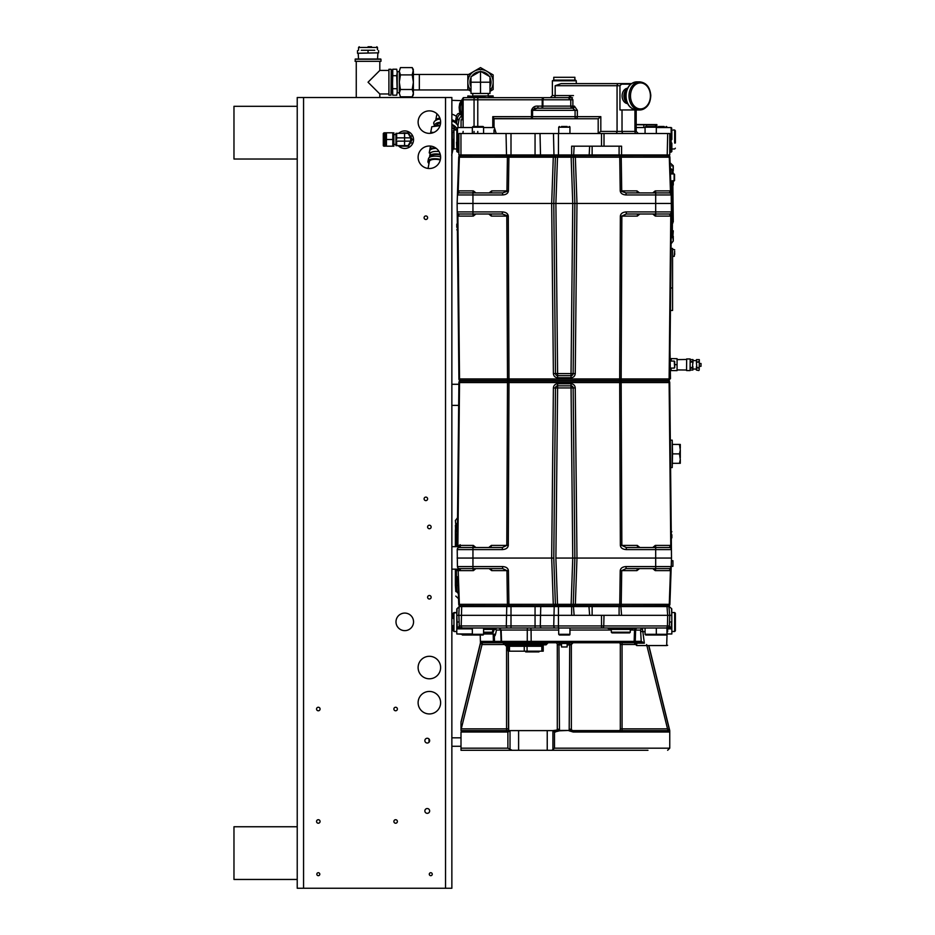 <?xml version="1.0" encoding="UTF-8"?>
<svg xmlns="http://www.w3.org/2000/svg" width="935" height="935" viewBox="0 0 935 935"><rect width="100%" height="100%" fill="white"/><g stroke="black" fill="none" stroke-linecap="round" stroke-linejoin="round"><path stroke-width="1.4" d="M553.765 80.106L552.375 80.807L576.276 80.807L575.563 80.106L553.765 80.106L553.765 77.289L574.885 77.289L574.885 80.106M626.438 100.583L625.012 97.357A7.024 5.388 90 0 0 626.555 100.992M626.555 90.835A7.024 5.388 90 0 0 624.942 94.973L626.24 92.051M624.942 94.973L624.253 96.095L625.012 97.357M457.414 628.776L459.26 625.959L535.054 625.959L535.054 627.993L558.452 627.993L461.703 627.993M667.648 645.314L666.655 645.559L667.274 627.993L602.187 627.993M602.257 627.993A2.104 1.496 90 0 0 603.741 625.959L601.521 625.959L601.521 615.335L535.054 615.335L535.054 625.959L601.521 625.959L601.521 627.993L645.068 627.993L645.068 634.316L656.312 634.316L656.312 627.993L666.935 627.993L666.935 634.316A0.701 0.701 0 0 1 666.234 635.017L656.393 635.017L655.692 634.316M601.521 627.993L558.452 627.993L558.452 606.546L459.202 606.546L459.95 605.845L669.144 605.845M472.339 629.395L469.966 627.993L472.339 627.993L472.339 634.316L483.582 634.316L483.582 627.993M669.682 617.521L669.378 625.959A2.104 2.104 90 0 1 667.648 627.958L667.707 627.993A2.104 1.905 -90 0 0 669.589 626.251L671.283 628.858L667.648 627.993L667.648 631.733C667.648 649.229 667.648 649.229 667.648 631.733A2.104 0.666 2 0 0 667.052 631.686L666.935 631.686M535.054 605.845L535.054 615.335L511.001 615.335L511.001 627.993L494.405 627.993M667.648 633.965L671.856 633.965L671.762 608.86L669.448 606.698L671.552 608.662L671.786 615.335L671.762 608.86M632.75 628.694L632.037 629.395L609.55 629.395L608.849 628.694L632.75 628.694L634.316 627.993M483.582 628.694L495.445 628.694L494.732 629.395L483.582 629.395M459.506 605.845L459.821 605.74A2.104 0.608 -46 0 1 459.389 605.74L459.389 605.74A2.104 2.104 0 0 1 458.746 604.302L457.811 577.398A2.104 0.993 178 0 0 456.479 576.533L456.35 569.146M670.839 577.211L671.505 558.055L669.729 382.567L669.121 382.567A2.104 1.496 -90 0 0 668.677 381.094A2.104 0.596 -45.3 0 1 669.109 381.094L459.856 380.779L668.782 380.779M601.521 615.335L604.01 615.335L603.741 625.959L669.378 625.959L669.752 615.335L668.829 605.74A2.104 0.608 46 0 0 669.25 605.74A2.104 2.104 0 0 0 669.892 604.302L671.213 566.563A2.104 2.104 0 0 1 669.109 568.597L626.041 568.597L639.528 568.597L636.934 570.63L621.717 570.63L626.041 568.597L638.418 568.597L626.041 568.597L626.041 566.563C622.535 566.797 620.595 568.153 620.221 570.63L621.717 570.63L621.226 604.302L669.273 604.302L670.453 570.63L655.236 570.63L652.735 568.597M457.519 569.146L457.577 570.63L458.571 569.146M455.777 591.434A2.104 1.847 180 0 0 456.771 591.925A2.104 1.847 178 0 1 458.372 593.655C458.606 600.328 458.606 600.328 458.372 593.643A2.104 1.847 -2 0 0 456.771 591.925C456.888 598.248 456.888 598.248 456.771 591.925A2.151 0.69 51.1 0 1 456.771 591.843L456.619 585.392L458.08 585.322L458.372 593.631L456.771 591.843A2.104 1.905 -169.7 0 1 455.789 591.294L455.777 591.434A3.062 1.099 45.5 0 1 455.789 591.294L455.789 576.568A3.062 2.01 61.7 0 1 455.777 576.299L455.777 569.146M456.783 537.403L457.262 545.421L458.91 382.567A2.104 2.104 0 0 1 459.541 381.094L459.856 380.779M457.262 545.421L457.25 546.659L457.262 545.421L458.15 546.659M489.11 568.597L472.946 568.597L502.598 568.597L506.934 570.63L491.716 570.63L489.11 568.597M471.918 568.597A2.104 1.496 90 0 1 473.402 570.63L475.903 568.597L459.541 568.597A2.104 2.104 0 0 1 457.425 566.563L457.215 549.593A2.104 2.104 0 0 1 459.33 547.513L502.364 547.513L502.364 549.593C505.952 549.348 507.927 547.957 508.289 545.421L506.805 545.421L507.483 382.567L458.91 382.567A2.104 2.104 0 0 1 459.541 381.094A2.104 0.596 -134.7 0 1 459.973 381.094A2.104 1.496 90 0 0 459.529 382.567L457.881 545.421L460.102 545.421L460.113 544.696L460.3 545.421L473.332 545.421L475.892 547.513M455.777 546.659L455.777 539.811A3.062 2.01 118.3 0 1 455.789 539.542L455.38 530.718L455.38 546.659M455.38 569.146L455.38 585.392L456.619 585.392L456.49 577.608A2.747 1.695 89.6 0 1 456.49 577.386L455.38 577.187L455.789 576.568A2.104 0.877 175.2 0 0 456.49 576.72A2.758 1.59 66.8 0 1 456.479 576.533A2.104 1.017 180 0 1 455.777 576.299M455.38 520.409L455.789 524.816A3.062 1.099 134.5 0 1 455.777 524.675L455.38 520.409M455.789 525.002L455.789 525.002A2.104 2.092 45 0 1 456.327 524.605L456.327 524.605A2.104 2.104 0 0 0 455.777 525.014L455.38 530.718M456.21 546.659L456.245 539.635A3.506 2.045 113.2 0 1 456.245 539.425L456.245 538.747A3.413 2.104 90.1 0 1 456.245 538.502L455.38 525.412M455.38 585.392L455.789 591.107A2.104 2.092 135 0 0 456.771 591.668A2.104 2.104 -157.5 0 1 455.777 591.095A2.104 2.104 0 0 0 456.771 591.656L458.372 593.631A2.104 2.104 0 0 0 456.771 591.656A2.104 2.104 0 0 1 455.777 591.095M455.789 539.542L455.789 538.817L457.332 538.654L456.245 539.425A2.104 0.877 -175.2 0 0 455.789 539.542M460.3 547.513L460.3 545.421M460.102 545.421A2.98 2.104 180 0 1 459.517 546.659M459.564 569.146A2.98 2.104 0 0 1 460.3 569.871L460.3 569.146L451.862 569.146M473.402 570.63L458.185 570.63L459.365 604.302L507.413 604.302A2.104 1.496 90 0 0 507.869 605.74A2.104 1.449 -23.2 0 0 508.909 605.74L508.956 605.845M671.505 558.055L555.881 558.055L557.505 604.302L553.286 604.302L554.572 605.74A2.104 1.227 134 0 1 556.033 605.74A2.104 2.104 0 0 1 555.39 604.302L553.777 558.055L555.495 387.943L553.391 387.943C553.672 385.407 555.074 384.016 557.611 383.759L571.04 383.759C573.576 384.016 574.978 385.407 575.247 387.943L573.143 387.943L574.861 558.055L573.249 604.302L571.145 604.302L571.028 605.845M619.695 605.845L574.067 605.74A2.104 1.227 46 0 0 572.606 605.74L572.606 605.74A2.104 2.104 0 0 0 573.249 604.302L619.741 604.302L620.221 570.63M619.741 605.74A2.104 1.449 23.2 0 0 620.77 605.74A2.104 1.496 -90 0 0 621.226 604.302L619.741 604.302L619.741 605.74M475.892 213.998L473.332 216.09A2.104 1.496 90 0 0 471.836 213.998L459.33 213.998A2.104 2.104 0 0 1 457.215 211.906L458.91 378.944L508.979 378.944L508.979 381.094A2.104 1.438 -157.3 0 0 507.927 381.094A2.104 1.496 90 0 0 507.483 382.567L508.979 382.567L508.289 545.421M652.747 547.513L655.306 545.421A2.104 1.496 -90 0 0 656.802 547.513L669.32 547.513L670.769 545.421L669.121 382.567L508.979 382.567L508.979 381.094L619.671 381.094A2.104 1.438 -22.7 0 1 620.723 381.094L668.677 381.094L668.677 380.416A2.104 0.596 45.3 0 0 669.109 380.416A2.104 2.104 0 0 0 669.729 378.944L669.121 378.944L670.769 216.09L669.32 213.998L626.275 213.998L626.275 211.906L671.423 211.906L669.729 378.944L670.453 378.652L670.021 350.531M553.789 558.055L457.133 558.055M571.39 605.845A2.104 1.227 46 0 1 571.145 605.74L557.505 605.74L557.505 604.302L571.145 604.302L572.758 558.055L571.04 385.851A2.104 2.104 0 0 1 573.143 387.943L557.611 387.943L557.611 385.851L571.04 385.851L571.04 383.759M502.364 547.513L506.805 545.421L491.342 545.421L488.76 547.513M507.915 605.845L459.821 605.74A2.104 1.496 90 0 1 459.365 604.302L458.746 604.302A2.104 2.104 0 0 0 459.389 605.74A2.104 2.104 0 0 1 458.746 604.302A2.104 2.104 0 0 0 459.389 605.74M508.418 570.63L508.909 604.302L507.413 604.302L506.934 570.63L508.418 570.63C508.056 568.153 506.115 566.797 502.598 566.563L502.598 568.597M557.611 383.759L557.611 385.851A2.104 2.104 0 0 0 555.495 387.943L557.611 387.943L555.893 558.055M656.732 568.597L668.7 568.597L656.732 568.597A2.104 1.496 -90 0 0 655.236 570.63M636.934 570.63A2.104 1.496 90 0 1 638.418 568.597L655.692 568.597L655.692 566.563L626.041 566.563M671.073 570.63L669.109 568.597A2.104 2.104 0 0 0 671.213 566.563L655.692 566.563L655.692 549.593L626.275 549.593L626.275 547.513L669.32 547.513A2.104 2.104 0 0 1 671.423 549.593L655.692 549.593L655.692 547.513M669.109 381.094A2.104 2.104 0 0 1 669.729 382.567A2.104 2.104 0 0 0 669.109 381.094M626.275 547.513L621.845 545.421L621.156 382.567A2.104 1.496 -90 0 0 620.723 381.094L620.723 380.416A2.104 1.496 -90 0 0 621.156 378.944L669.121 378.944A2.104 1.496 -90 0 1 668.677 380.416L620.723 380.416A2.104 1.438 22.7 0 1 619.671 380.416L508.979 380.416A2.104 1.438 157.3 0 1 507.927 380.416L459.973 380.416A2.104 0.596 134.7 0 1 459.541 380.416A2.104 2.104 0 0 1 458.91 378.944M669.25 605.74A2.104 2.104 0 0 0 669.892 604.302A2.104 2.104 0 0 1 669.25 605.74A2.104 2.104 0 0 0 669.892 604.302L669.273 604.302A2.104 1.496 -90 0 1 668.829 605.74L620.723 605.845M573.961 605.845L575.352 604.302L576.977 558.055L575.247 387.943M457.414 530.741L456.28 530.718L456.327 524.43A2.104 1.905 169.7 0 0 455.789 524.816M457.425 523.203L456.327 524.43A3.237 1.017 127.7 0 1 456.327 524.325C456.362 518.048 456.362 518.048 456.327 524.325A2.104 1.847 -0 0 0 455.777 524.675M456.327 524.43L457.495 522.747L456.327 524.605L456.303 528.333M456.49 577.386L456.49 576.72L457.811 577.456L456.49 577.386M456.748 590.675L456.771 591.656A2.104 2.104 0 0 1 458.372 593.631M456.327 524.325A2.104 1.847 0.6 0 0 457.495 522.7A2.104 2.104 0 0 1 456.327 524.617A2.104 2.104 0 0 0 455.777 525.014M460.3 569.871L460.3 568.597M538.981 651.894L525.669 651.894M524.255 646.26L543.235 646.26L543.235 651.181L508.091 651.181L508.091 646.26L524.255 646.26L524.255 651.181M556.231 642.754L482.32 642.754L482.133 644.075M556.231 730.609L508.675 730.609L508.324 651.181L508.511 730.282M620.139 643.081L620.314 644.507L619.963 642.754L572.407 642.754M619.963 730.609L620.314 728.856L667.38 728.856L669.413 729.709L667.976 730.609L619.963 730.609M620.302 729.019L620.314 644.507L620.314 728.856M620.314 644.507L622.067 644.507L622.067 642.754L634.608 642.754L634.608 643.455L634.608 642.754L573.108 642.754A1.753 1.753 0 0 0 571.355 644.507L569.707 644.928L569.742 643.187M494.884 750.291L461.002 750.291L512.135 750.291L507.892 748.187L507.88 732.012L510.568 730.609L552.912 730.609L554.478 732.012L554.478 748.187L551.977 750.291L647.967 750.291M512.135 750.291L551.977 750.291M504.573 644.507L482.121 644.542L480.73 642.941L480.917 641.398L480.66 642.555A1.402 1.402 -90.1 0 1 480.613 642.941L461.002 722.603L461.002 730.177M461.002 750.291L461.002 732.012L507.88 732.012M630.178 730.609L633.755 730.609M564.319 750.291L547.232 750.291L547.232 730.609M518.598 730.609L518.598 750.291L502.048 750.291M459.202 606.558L456.783 608.954L456.783 633.965L475.144 635.017M456.783 631.499L453.966 631.499L456.783 631.499L456.783 612.53L453.265 613.231L453.265 618.409M471.544 628.694L472.339 628.694M546.753 644.157L546.052 644.858L505.286 644.858L504.584 644.157A1.402 1.402 -90 0 0 503.17 642.754L503.17 642.754A1.402 1.402 -90 0 1 504.538 644.157L546.753 644.157L548.155 642.754M505.286 644.858L504.514 644.157A1.402 1.402 90 0 0 503.1 642.754M669.612 626.275L669.378 625.959A2.104 2.104 136 0 1 667.274 627.993M669.156 628.226L671.283 628.858L667.648 628.858M459.062 626.251A2.104 1.905 90 0 0 460.932 627.993L457.531 628.554M457.671 628.32L460.92 627.993M511.001 605.845L511.001 615.335L456.853 615.335L458.886 615.335L459.26 625.959A2.104 2.104 0 0 0 461.364 627.993M482.121 644.542L480.567 642.941M482.156 644.507L482.32 642.754A1.402 1.402 90 0 1 480.917 641.398L493.411 641.398L493.166 634.059M482.32 642.754L555.53 642.754A1.753 1.753 0 0 1 557.295 644.507L558.943 644.928L558.908 643.187M648.843 645.559L669.717 730.445L669.378 732.012L573.178 732.012L573.062 730.609L667.976 730.609L646.623 644.554M552.901 730.609L559.457 729.709L559.749 730.445L568.901 730.445L569.193 729.709L573.108 730.609A1.753 1.753 180 0 1 571.355 728.856A1.753 1.753 180 0 0 573.108 730.609M568.901 730.445L559.621 730.784L554.478 732.012M573.178 732.012L569.029 730.784M669.425 731.976L669.425 731.965A1.402 1.402 -90 0 0 667.976 730.609L667.438 730.609M555.589 730.609L555.472 732.012M669.647 730.691L648.668 645.559M494.603 642.754A1.402 1.192 -90 0 1 493.411 641.398L494.498 641.398A1.402 1.402 0 0 0 495.912 642.754A1.402 1.402 0 0 1 494.498 641.398L494.276 635.029L494.498 641.398A1.402 1.402 0 0 0 495.912 642.754M558.698 630.026L531.08 630.026L531.173 641.398L634.14 641.398A1.402 1.402 0 0 1 632.738 642.754L527.246 642.754L527.282 630.026L500.704 630.026A2.104 1.905 90 0 0 498.799 627.993M641.971 641.726L644.344 643.21L641.013 642.754A1.402 0.993 -90 0 0 641.971 641.726L641.223 641.34L640.557 630.096L635.625 630.096L635.262 641.34L634.14 641.398A1.402 1.402 0 0 1 632.738 642.754L634.082 642.754A1.402 1.18 90 0 0 635.262 641.34L641.223 641.34A1.402 1.286 90 0 1 639.949 642.754L634.082 642.754M641.013 642.754L636.712 643.21A2.104 1.636 0 0 1 635.262 642.754L639.949 642.754M569.45 644.507L571.355 644.507L571.355 728.856L569.193 729.709L569.707 644.928L567.136 644.928M561.514 644.928L558.943 644.928L559.457 729.709L557.295 728.856A1.753 1.753 0 0 1 555.53 730.609A1.753 1.753 0 0 0 557.295 728.856L557.295 644.507M642.403 628.25L640.557 630.096A2.034 1.706 134.1 0 1 642.403 628.25L644.344 643.21L636.712 643.21L636.712 645.559L634.608 643.455M640.755 631.043A2.034 0.631 -171.2 0 0 642.602 631.686L645.068 631.686M471.707 628.858L457.367 628.858L457.086 622.02L457.332 627.993M459.202 606.546L458.781 615.347M456.876 608.86L456.853 615.335L457.086 608.662L459.19 606.698L457.051 608.697M494.802 628.028L496.45 630.026L494.416 628.858M669.518 621.95L671.564 622.02L671.283 628.858M665.942 627.993A2.104 1.496 90 0 0 667.426 625.959L667.695 615.335L671.786 615.335L671.856 622.02M504.935 644.858L504.222 644.157A1.402 1.402 90 0 0 502.82 642.754L504.222 644.157M668.689 605.845L669.448 606.546L558.452 606.546L558.452 605.845M494.498 641.398L501.113 641.398L500.704 630.026L496.45 630.026C495.258 636.139 494.533 637.495 494.253 634.117L494.334 635.169L492.558 633.965L494.323 629.395M637.413 627.993A2.104 1.788 90 0 0 635.625 630.096L634.538 630.026A2.104 2.104 0 0 1 636.641 627.993A2.104 2.104 0 0 0 634.538 630.026L630.283 630.026M634.14 641.398L634.538 630.026L634.14 641.398M604.01 615.335L621.576 615.335L620.828 605.845M666.947 605.845L667.695 615.335L621.576 615.335M461.002 730.609L510.568 730.609M554.467 748.187L669.752 748.187L669.752 730.784M461.002 748.187L507.892 748.187M679.488 463.304L680.294 459.471L680.294 463.304L672.569 463.304M680.294 459.471L679.488 453.872L672.569 453.872L672.218 467.582L672.218 440.175L672.569 453.872M679.488 453.872L680.294 450.027L679.488 444.441L672.569 444.441M679.488 444.441L680.294 444.441L680.294 448.286M680.294 457.718L680.294 450.027M508.091 650.129L507.039 650.129L507.039 645.91M507.039 649.696L508.091 649.93M505.636 644.858L505.636 645.699L508.091 645.699M508.091 645.91L505.636 645.699M492.979 629.395L492.277 632.913L483.582 632.913M629.582 632.913L612.016 632.913L611.303 632.212L630.283 632.212L629.582 632.913M453.265 618.503L453.265 613.231L453.966 612.53L453.966 631.499L453.265 630.798L453.265 625.527M675.374 613.231L675.374 630.798L674.673 631.499L674.673 612.53L675.374 613.231M569.941 634.316A0.701 0.701 0 0 1 569.24 635.017L559.399 635.017L558.698 634.316L569.941 634.316L569.941 627.993M472.642 634.9A0.701 0.701 0 0 1 472.245 635.017L462.404 635.017L461.703 634.316M666.935 634.316L656.312 634.316A0.701 0.701 0 0 1 655.61 635.017L645.769 635.017L645.068 634.316M483.582 634.316A0.701 0.701 0 0 1 482.881 635.017L473.04 635.017L472.339 634.316M561.514 643.455L561.514 646.973L567.136 646.973L567.136 643.455M570.151 642.754L569.473 643.455L559.165 643.455L558.487 642.754M671.225 566.318L672.919 566.318L672.919 560.696L671.412 560.696M456.783 534.773L456.783 535.65M456.783 534.329L456.783 540.453M671.856 534.773L671.856 537.847M671.856 537.403L671.856 536.538M699.275 363.47L701.028 363.493L701.005 366.298L699.24 366.286M696.458 363.096L696.493 359.624L699.31 359.648L699.275 363.119L698.866 362.102L696.891 362.09L696.458 363.096L696.844 367.619L698.807 367.642L699.24 366.625L699.228 368.261L696.844 367.724L696.388 369.979L698.784 370.517L696.388 370.073L698.784 370.517M696.891 362.09L699.287 361.494L699.205 370.096M692.893 369.033L696.4 369.068L696.423 366.602L696.411 368.238M675.374 143.008L675.374 137.048L674.673 137.048M675.374 135.984L675.374 137.048M656.873 124.6L636.197 124.519M453.265 139.49L453.265 148.209L453.265 139.49M534.224 108.215L572.769 108.215L575.083 110.33L532.564 110.33L532.564 116.653L575.083 116.653L575.083 110.33L577.339 110.33L577.339 116.653L600.819 116.653L600.819 131.414L617.065 131.414L617.065 85.728L555.168 85.728L561.14 83.612L620.665 83.612A2.104 1.356 90 0 1 621.565 84.15L630.798 84.15M636.197 124.741L656.873 124.904L656.873 126.494M453.265 132.291L452.353 132.291L452.353 146.701L453.265 146.701L453.265 148.209L451.663 155.222M461.06 127.546L461.06 119.809L461.983 119.809L461.983 99.776L463.292 97.672L477.832 97.672L477.773 99.776L474.057 99.776L474.127 97.672L568.153 97.672L570.782 99.776L542.919 99.776L542.919 106.111L570.782 106.111L571.262 108.215A2.104 1.613 90 0 0 572.875 106.111L574.382 106.111A2.104 1.613 90 0 1 572.769 108.215L537.204 108.215L531.512 110.33C532.576 107.221 534.762 105.819 538.057 106.111A2.104 0.853 -90 0 1 537.204 108.215M696.493 360.63L692.975 360.594M690.159 361.401L692.964 361.424L692.952 363.06L692.543 362.044L690.568 362.02L690.135 363.037M690.1 366.532L690.509 367.548L692.484 367.572L692.917 366.567L692.893 368.191L690.088 368.168M627.619 88.206A7.737 5.926 90 0 0 622.102 95.919A7.737 5.926 90 0 0 627.619 103.633M564.319 97.672L538.326 97.672L564.319 97.672M477.96 126.494L482.881 126.494A0.701 0.701 90 0 1 483.582 127.195L483.582 133.518L491.226 133.518M650.69 126.494L655.61 126.494A0.701 0.701 90 0 1 656.312 127.195L656.312 133.518L645.068 133.518L645.068 127.195L645.769 126.494L655.61 126.494M675.374 138.427L675.374 130.783L675.374 138.427M643.818 124.904L643.818 127.546M646.494 124.904L646.494 126.494M655.529 124.904L655.529 126.494M456.514 142.225L456.783 148.981L453.966 148.981L453.966 130L453.265 130.783M474.057 126.494L474.057 99.776L463.141 99.776A2.104 0.853 -90 0 1 464.005 97.672L474.127 97.672M453.966 148.981L453.265 148.209L453.966 148.981L453.265 148.209L453.966 148.981L456.783 148.981L456.783 139.49L456.783 151.447L458.886 152.148L457.484 152.148L457.484 127.546L456.783 128.247L456.783 139.49L456.783 130L453.966 130M690.17 359.648L692.987 359.589M692.987 359.671L692.484 367.572M690.065 370.003L692.882 370.038M692.882 369.944L692.893 368.191M692.964 361.424L692.543 362.044M575.726 118.757A2.104 1.613 90 0 0 577.339 116.653L575.083 116.653A2.104 0.643 -90 0 0 575.726 118.757L494.031 118.581L494.031 127.546L494.031 118.757L598.19 118.757L600.819 116.653M572.465 97.672L568.153 97.672A2.104 1.613 90 0 0 569.766 95.569L572.875 99.776L572.875 106.111L570.782 106.111L570.782 99.776L572.875 99.776M553.555 97.672L568.153 97.672L553.555 97.672A2.104 1.613 90 0 0 555.168 95.569L569.766 95.569M636.104 109.944L619.952 109.968L619.952 85.728L621.565 84.15M475.144 126.494L482.881 126.494M561.514 126.494L567.136 126.494M647.873 126.494L645.769 126.494M671.856 135.891L671.856 130L674.673 130L674.673 143.102M675.374 148.209L674.673 148.981L671.856 148.981L671.856 151.447L671.856 143.102M658.509 126.494L664.13 126.494M477.832 97.672L543.071 97.672A2.104 0.853 90 0 0 542.207 99.776L477.773 99.776L477.773 126.494M492.78 127.546L492.78 116.653L494.031 118.581L494.031 127.546L494.031 118.757M461.703 133.518L669.752 133.518L597.816 133.518L600.819 131.414M569.24 126.494A0.701 0.701 90 0 1 569.941 127.195L569.941 133.518L558.698 133.518L558.698 127.195L559.399 126.494M671.856 128.247L671.155 127.546L671.155 139.49L671.856 139.49L671.856 130M666.234 126.494A0.701 0.701 90 0 1 666.935 127.195L666.935 127.546M674.112 180.969L674.112 173.933L674.532 180.537L670.722 180.969M494.031 133.518L494.031 129.836L494.031 133.518L496.216 133.518L494.381 127.546L483.582 127.546M486.866 133.518L493.855 133.518M473.998 133.518L474.057 131.414M477.773 131.414L477.715 133.518M457.484 152.148L456.783 151.447M690.182 358.982L690.065 370.576L686.547 370.541L686.664 358.947L690.182 358.982M597.816 133.518L458.886 133.518L458.886 146.176L458.886 133.518L460.955 133.518L460.955 154.953L458.886 154.953L458.886 133.518L458.886 154.953L459.599 155.666L458.886 154.953M483.582 127.195L472.339 127.195L472.339 133.518L483.582 133.518M671.856 151.447L671.155 152.148L671.155 139.49L669.752 139.49L669.752 133.518L669.752 154.953L621.576 154.953L621.576 146.176L571.647 146.176L571.647 154.953L460.955 154.953L461.446 155.666M631.09 133.518L658.766 133.518M674.532 174.354L674.532 180.537M601.521 133.518L601.521 146.176L604.01 146.176L604.01 133.518M669.051 155.666L669.752 154.953L669.051 155.666L669.752 154.953L669.752 139.49M669.752 154.953L669.752 152.148L671.155 152.148M456.783 225.861L456.783 224.108M656.732 192.914A2.104 1.496 -90 0 1 655.236 190.88L670.453 190.88L669.273 157.209L669.892 157.209A2.104 2.104 0 0 0 669.25 155.771L571.647 155.666L571.647 154.953L621.576 154.953L621.085 155.666M571.647 155.666L540.524 155.666L540.021 133.518M671.295 220.496L671.856 223.664M456.783 227.252L456.783 225.417M508.956 155.666L508.909 155.771A2.104 1.449 -156.8 0 0 507.869 155.771L540.524 155.666M686.664 359.472L677.174 359.624L677.069 358.678L677.069 369.676M671.856 221.057L671.856 227.252M673.27 221.864L672.861 184.943A3.062 2.01 -118.3 0 1 672.873 185.212L672.873 221.7A3.062 2.01 -61.7 0 1 672.861 221.969L673.27 221.864M672.101 180.969L672.16 183.903A2.747 1.695 -90.4 0 1 672.16 184.125L673.27 185.048L673.27 180.969M673.27 170.614L673.27 165.811L672.873 170.077A3.062 1.099 -134.5 0 1 672.861 170.217A2.104 1.905 10.3 0 0 671.868 169.667L671.868 169.843A2.104 2.092 -45 0 1 672.861 170.404L672.873 173.933M507.915 155.666L459.389 155.771A2.104 0.608 -134 0 1 459.821 155.771A2.104 1.496 90 0 0 459.365 157.209L458.185 190.88L473.402 190.88L475.903 192.914M457.402 230.337L456.783 229.776L457.344 230.337L457.344 224.283M555.893 203.456L551.673 203.456L553.391 373.568L557.611 373.568L555.893 203.456L572.758 203.456L571.145 157.209L573.249 157.209A2.104 2.104 0 0 0 572.606 155.771A2.104 1.227 -46 0 0 574.067 155.771L619.695 155.666M554.689 155.666L553.286 157.209L508.909 157.209L508.909 155.771L554.572 155.771A2.104 1.227 -134 0 0 556.033 155.771A2.104 2.104 0 0 0 555.39 157.209L557.505 157.209L557.611 155.666M572.758 203.456L574.861 203.456L572.758 203.456L571.04 373.568L575.247 373.568L576.977 203.456L671.505 203.456L671.423 211.906L671.213 194.948A2.104 2.104 0 0 0 669.109 192.914A2.104 2.104 0 0 1 671.213 194.948L671.505 203.456L672.499 203.433L672.405 221.875A3.506 2.045 -66.8 0 1 672.394 222.086A2.104 0.877 4.8 0 0 672.861 221.969L672.394 222.752A3.413 2.104 -89.9 0 1 672.405 223.009L672.312 237.081A2.104 1.905 -10.3 0 0 672.861 236.695L672.861 236.695A3.062 1.099 -45.5 0 1 672.873 236.835L673.27 241.101L673.27 236.298M620.723 155.666L620.77 155.771A2.104 1.449 156.8 0 0 619.741 155.771L619.741 157.209L621.226 157.209A2.104 1.496 -90 0 0 620.77 155.771L668.712 155.666M677.057 370.622L677.069 369.921L686.547 370.015M670.652 287.98L672.569 287.98L672.569 310.467L670.43 310.467M671.856 229.776L671.236 230.337M672.873 180.969L672.861 184.943A2.104 0.877 -4.8 0 0 672.148 184.791A2.758 1.59 -113.2 0 1 672.16 184.978L672.499 203.433M671.225 238.296L672.312 236.906A2.104 2.104 0 0 0 672.873 236.497A2.104 2.092 -135 0 1 672.312 236.906A2.104 2.104 0 0 0 672.873 236.497L672.861 236.695M673.27 173.933L672.873 170.415A2.104 2.104 22.5 0 0 671.879 169.854L671.973 173.933M671.236 230.77L672.873 230.793L672.873 236.497L673.27 230.793M670.266 167.856A2.104 1.847 -2 0 0 671.879 169.586C671.762 163.263 671.762 163.263 671.879 169.586C671.762 163.263 671.762 163.263 671.879 169.586A2.151 0.69 -128.9 0 1 671.868 169.667L670.266 167.879C670.033 161.182 670.033 161.182 670.266 167.868L670.091 162.842L672.873 165.413M671.868 169.843L670.266 167.879A2.104 1.847 178 0 0 671.879 169.586A2.104 1.847 0 0 1 672.873 170.077M672.16 184.125L672.148 184.791L670.827 184.055L672.16 184.125M669.25 155.771A2.104 0.608 134 0 0 668.829 155.771A2.104 1.496 -90 0 1 669.273 157.209L621.226 157.209L621.717 190.88L636.934 190.88L639.528 192.914M672.569 287.98L672.569 248.441L671.049 248.441M466.694 192.914L471.918 192.914A2.104 1.496 90 0 0 473.402 190.88M459.938 155.666L507.869 155.771A2.104 1.496 90 0 0 507.413 157.209L458.746 157.209A2.104 2.104 0 0 1 459.389 155.771M458.746 157.209L457.425 194.948A2.104 2.104 0 0 1 459.541 192.914A2.104 2.104 0 0 0 457.425 194.948L457.577 190.88L459.541 192.914L502.598 192.914L508.418 190.88C508.056 193.358 506.115 194.714 502.598 194.948L502.598 192.914M620.221 190.88C620.595 193.358 622.535 194.714 626.041 194.948L626.041 192.914L620.221 190.88L619.741 157.209L573.249 157.209L574.861 203.456L573.143 373.568A2.104 2.104 0 0 1 571.04 375.66L557.611 375.66L557.611 377.752C555.074 377.495 553.672 376.104 553.391 373.568M574.861 203.456L576.977 203.456L575.352 157.209L573.961 155.666M472.946 192.914L472.946 194.948L457.425 194.948L457.133 203.456L551.673 203.456L553.286 157.209L555.39 157.209L553.777 203.456L555.881 203.456L557.505 157.209L571.145 157.209L571.028 155.666M557.611 377.752L571.04 377.752L571.04 373.568L557.611 373.568L557.611 375.66A2.104 2.104 0 0 1 555.495 373.568L553.777 203.456M671.108 368.098L671.096 369.617M676.94 370.622L671.201 370.564M676.998 364.65L674.673 364.627M671.201 358.619L671.19 359.566L671.201 358.619L677.069 358.678M671.19 359.566L671.178 361.074M672.394 222.086L671.318 222.857L672.394 222.086M671.903 170.836L671.879 169.854A2.104 2.104 0 0 1 670.266 167.879A2.104 2.104 0 0 0 671.879 169.854A2.104 2.104 22.5 0 1 672.873 170.415M671.809 166.033L671.797 165.215M626.041 192.914L669.109 192.914L671.073 190.88L670.839 184.113A2.104 0.993 -2 0 0 672.16 184.978A2.104 1.017 0 0 1 672.873 185.212M502.364 213.998L508.289 216.09C507.927 213.554 505.952 212.163 502.364 211.906L502.364 213.998L459.33 213.998L457.881 216.09L457.262 216.09L457.215 211.906A2.104 2.104 0 0 0 459.33 213.998M669.32 213.998A2.104 2.104 0 0 0 671.423 211.906M672.312 237.081A3.237 1.017 -52.3 0 1 672.323 237.186C672.288 243.462 672.288 243.462 672.323 237.186A2.104 1.847 180 0 0 672.873 236.835M671.178 236.415L671.155 238.764A2.104 2.104 0 0 1 672.323 236.894L672.347 233.177M626.041 194.948L671.213 194.948L669.892 157.209M626.275 213.998L621.845 216.09L621.156 378.944L619.671 378.944L620.349 216.09L637.296 216.09A2.104 1.496 -90 0 1 638.792 213.998L638.792 213.998M457.133 203.456L457.215 211.906L472.946 211.906L472.946 213.998M671.19 359.963L670.453 359.963M671.342 220.496L671.377 216.09L655.306 216.09A2.104 1.496 90 0 1 656.802 213.998M489.858 213.998L489.858 213.998A2.104 1.496 -90 0 1 491.342 216.09L506.805 216.09L507.483 378.944A2.104 1.496 90 0 0 507.927 380.416L507.927 381.094L459.973 381.094L459.973 380.416A2.104 1.496 90 0 1 459.529 378.944L457.881 216.09L473.332 216.09M626.099 99.098L624.253 96.095M624.428 96.095L625.994 93.442M674.673 251.071L674.252 256.342L674.673 251.071M674.673 252.836L674.673 254.589M574.85 77.289L574.85 80.106M670.453 361.074L674.252 361.074L674.673 367.677L674.673 361.494L674.673 367.677L674.673 366.345L674.252 368.098L670.453 368.098M383.292 145.463L383.292 133.518L383.292 145.463A0.701 0.701 -90 0 0 384.005 146.176L385.407 146.176M385.407 146.187L385.407 132.793L386.447 132.793L386.447 146.187L392.805 146.187L392.805 132.793L386.447 132.793M386.447 139.49L392.805 139.49M395.949 134.57L393.845 134.57L393.845 132.793L393.845 146.187L392.805 146.187M393.845 144.411L395.949 144.411M396.65 145.65L408.104 145.65L410.71 141.138L396.65 141.138L396.65 145.65L395.949 145.65L395.949 133.343L396.65 133.343L396.65 139.49M410.71 141.138L410.71 137.842L396.65 137.842M410.71 137.842L408.104 133.343L396.65 133.343M401.91 145.65A6.697 6.697 -90 0 0 407.204 145.65M408.56 144.867A6.697 6.697 -90 0 0 408.56 134.126M407.204 133.343A6.697 6.697 -90 0 0 401.91 133.343M400.379 133.343L408.42 132.793L412.288 139.49L408.42 146.187L398.31 145.65A8.789 8.789 0 0 0 412.919 136.416A8.789 8.789 0 0 0 398.696 133.343M451.862 131.391L451.862 142.272L451.862 136.709L452.353 139.49M451.862 147.473L451.862 144.691M451.862 134.289L451.862 131.519M396.65 141.138L396.65 142.564M408.42 132.793L410.266 135.984L412.732 135.984L410.266 135.984M410.266 143.008L412.908 143.008L410.266 143.008L408.42 146.187L400.694 146.187M303.559 97.52L451.862 97.52L451.862 888.25L297.225 888.25L297.225 97.52L303.559 97.52L303.559 888.25M429.375 595.501A1.753 1.753 0 0 1 431.128 597.266A1.753 1.753 0 0 1 429.375 599.019A1.753 1.753 0 0 1 427.611 597.266A1.753 1.753 0 0 1 429.375 595.501M429.375 525.213A1.753 1.753 0 0 1 431.128 526.978A1.753 1.753 0 0 1 429.375 528.731A1.753 1.753 0 0 1 427.611 526.978A1.753 1.753 0 0 1 429.375 525.213M429.375 133.366A11.243 11.243 0 0 0 439.111 116.501A11.243 11.243 0 0 0 419.628 116.501A11.243 11.243 0 0 0 429.375 133.366M429.375 168.51A11.243 11.243 0 0 0 439.111 151.645A11.243 11.243 0 0 0 419.628 151.645A11.243 11.243 0 0 0 429.375 168.51M429.375 678.798A11.243 11.243 0 0 0 439.111 661.922A11.243 11.243 0 0 0 419.628 661.922A11.243 11.243 0 0 0 429.375 678.798M429.375 713.943A11.243 11.243 0 0 0 439.111 697.066A11.243 11.243 0 0 0 419.628 697.066A11.243 11.243 0 0 0 429.375 713.943M404.773 630.646A8.789 8.789 0 0 0 412.382 617.474A8.789 8.789 0 0 0 397.165 617.474A8.789 8.789 0 0 0 404.773 630.646M427.26 743.033A2.384 2.384 0 0 0 429.329 739.456A2.384 2.384 0 0 0 425.191 739.456A2.384 2.384 0 0 0 427.26 743.033M427.26 813.321A2.384 2.384 0 0 0 429.329 809.733A2.384 2.384 0 0 0 425.191 809.733A2.384 2.384 0 0 0 427.26 813.321M425.857 219.468A1.753 1.753 0 0 0 427.377 216.827A1.753 1.753 0 0 0 424.338 216.827A1.753 1.753 0 0 0 425.857 219.468M425.857 500.611A1.753 1.753 0 0 0 427.377 497.981A1.753 1.753 0 0 0 424.338 497.981A1.753 1.753 0 0 0 425.857 500.611M430.778 875.674A1.473 1.473 0 0 0 432.052 873.454A1.473 1.473 0 0 0 429.492 873.454A1.473 1.473 0 0 0 430.778 875.674M318.321 875.674A1.473 1.473 0 0 0 319.595 873.454A1.473 1.473 0 0 0 317.035 873.454A1.473 1.473 0 0 0 318.321 875.674M318.321 819.714A1.753 1.753 0 0 1 320.074 821.479A1.753 1.753 0 0 1 318.321 823.232A1.753 1.753 0 0 1 316.556 821.479A1.753 1.753 0 0 1 318.321 819.714M318.321 707.257A1.753 1.753 0 0 1 320.074 709.022A1.753 1.753 0 0 1 318.321 710.775A1.753 1.753 0 0 1 316.556 709.022A1.753 1.753 0 0 1 318.321 707.257M395.634 707.257A1.753 1.753 0 0 1 397.387 709.022A1.753 1.753 0 0 1 395.634 710.775A1.753 1.753 0 0 1 393.88 709.022A1.753 1.753 0 0 1 395.634 707.257M395.634 819.714A1.753 1.753 0 0 1 397.387 821.479A1.753 1.753 0 0 1 395.634 823.232A1.753 1.753 0 0 1 393.88 821.479A1.753 1.753 0 0 1 395.634 819.714M429.142 739.176L429.656 740.637M429.504 740.637L429.212 742.028M429.013 742.261L429.013 739.024M297.225 106.309L233.972 106.309L233.972 159.02L297.225 159.02L233.972 159.02M297.225 826.75L233.972 826.75L233.972 879.461L297.225 879.461L233.972 879.461M460.3 546.659L451.862 546.659M451.862 384.285L458.898 384.285L451.862 384.285M361.319 50.268L374.748 50.268M440.292 159.92A9.49 3.658 -169.3 0 0 429.352 161.556L428.055 168.429M453.452 144.235L451.862 143.254M429.913 153.398L429.469 153.118A12.833 4.955 10.7 0 1 429.223 152.884L430.088 148.197A12.833 4.955 10.7 0 1 430.404 148.069L436.259 148.373M430.065 154.088L429.574 151.739A11.243 4.336 10.7 0 1 429.562 151.049A11.243 4.336 10.7 0 1 431.432 149.191A11.243 4.336 10.7 0 1 435.768 148.396A11.243 4.336 10.7 0 1 436.271 148.384M451.862 154.252L453.358 146.304M429.714 157.232A10.191 3.939 10.7 0 1 429.632 156.332L430.112 153.784A10.191 3.939 10.7 0 1 431.818 152.113A10.191 3.939 10.7 0 1 439.053 151.54M429.632 156.332A10.191 3.939 10.7 0 1 431.327 154.661A10.191 3.939 10.7 0 1 440.233 154.333M431 156.694L431.012 156.589A8.789 3.389 10.7 0 1 432.473 155.152A8.789 3.389 10.7 0 1 440.373 154.918M428.978 163.59A10.893 4.207 10.7 0 1 427.973 161.299L428.464 158.751A10.893 4.207 10.7 0 1 430.275 156.963A10.893 4.207 10.7 0 1 440.607 156.776M427.973 161.299A10.893 4.207 10.7 0 1 429.784 159.511A10.893 4.207 10.7 0 1 440.408 159.394M430.497 146.07L430.088 148.197M430.766 146.105L430.404 148.069M452.984 146.701L451.956 152.136M461.715 115.765L461.656 115.811A7.024 5.82 -41.1 0 0 458.921 120.311L457.916 125.641L455.438 121.62A10.928 4.219 10.7 0 0 451.862 119.692M435.02 125.851A10.869 4.196 10.7 0 1 440.619 122.298M451.862 124.413A10.869 4.196 10.7 0 1 455.801 129.79M455.427 121.62L456.42 116.396C456.841 114.21 458.068 113.158 460.113 113.24M451.862 125.29A9.163 3.541 10.7 0 1 454.597 128.527L454.55 128.901M436.516 125.489L436.61 125.115A9.163 3.541 10.7 0 1 440.572 123.081M460.686 113.544L460.102 114.023A7.024 5.82 -41.1 0 0 457.367 118.535L456.362 123.864M460.593 113.252L459.541 111.569L459.132 107.326L459.704 103.551L461.142 100.992M452.353 142.95L453.265 142.821M451.862 128.083L456.023 130A13.008 5.026 10.7 0 0 451.862 127.546M433.84 132.431L430.731 132.314L431.795 126.728L440.034 125.676M430.731 132.314L430.719 133.284M433.828 126.33A13.008 5.026 10.7 0 1 440.186 125.197M355.101 59.244L380.966 59.244L380.966 61.336L355.101 61.336L355.335 59.01L358.537 59.01L358.199 53.272M377.88 53.272L377.53 59.01L380.732 59.01L355.335 59.01M356.258 97.52L356.258 61.336M379.809 61.336L379.809 70.441L368.039 82.21L379.809 93.979L379.809 97.52M391.227 69.506L390.994 95.148L391.227 69.506L391.227 72.603L392.279 72.568M390.994 95.148L388.913 95.148L388.913 69.272L390.994 69.272M412.242 67.6L413.375 69.564L412.242 74.905L413.375 82.21L412.242 89.515L413.375 93.161L412.242 96.819L413.375 94.867L413.375 71.259L412.242 67.6L400.437 67.6L399.315 71.259L400.437 67.6M400.437 96.819L399.315 93.161L400.437 96.819L412.242 96.819M400.437 89.515L399.315 93.161L399.315 82.21L400.437 89.515L412.242 89.515M400.437 74.905L399.315 82.21L399.315 71.259L400.437 74.905L412.242 74.905M399.315 92.752L397.2 92.752L397.2 91.946L396.732 95.195L392.747 95.195L392.279 91.946L392.747 75.712L396.732 75.712L397.2 91.946L397.2 71.668L399.315 71.668M392.747 95.195L392.279 70.966L392.747 69.225L396.732 69.225L397.2 72.474L396.732 69.225M392.747 88.708L396.732 88.708M396.732 95.195L397.2 91.946M397.2 72.474L396.732 75.712M392.747 75.712L392.747 69.225M378.582 52.839L357.497 53.272L378.582 52.839L378.582 50.665M371.861 50.268L364.206 50.268M368.039 52.839L368.039 50.665M357.497 52.839L357.497 50.665M480.496 93.453L480.496 82.21L489.987 82.21L489.987 93.453L471.006 93.453L471.006 82.21L480.496 82.21L480.496 71.259L471.006 76.728L471.006 82.21M471.766 76.296L479.725 71.691A10.542 10.542 0 0 0 471.766 76.296M489.987 82.21L489.987 76.728L480.496 71.259M471.006 86.803A10.542 10.542 0 0 1 471.006 77.617M489.987 76.728L489.215 76.296A10.542 10.542 0 0 0 481.256 71.691M489.987 86.803A10.542 10.542 0 0 0 489.987 77.617M471.006 90.578A12.646 12.646 0 0 1 486.819 71.259A12.646 12.646 0 0 1 489.987 90.578M471.006 91.338L467.839 89.515L467.839 74.905L480.496 67.6L493.142 74.905L493.142 89.515L489.987 91.338M480.496 97.672L480.496 97.041L486.819 95.919L493.142 95.919L493.142 97.041L486.819 95.919L474.174 95.919L467.839 97.041L467.839 97.672M467.839 97.041L467.839 95.919L480.496 97.041M493.142 97.041L493.142 97.672M377.518 49.006L377.424 48.024M377.436 48.223L377.413 49.497M377.518 49.695L377.471 49.006M377.518 48.363L377.518 49.356M368.039 46.75L371.546 46.75M377.413 49.648L377.413 48.071M627.256 88.954A7.737 5.926 90 0 0 623.914 95.919A7.737 5.926 90 0 0 627.256 102.885M459.33 547.513A2.104 2.104 0 0 0 457.215 549.593L502.364 549.593M473.332 545.421A2.104 1.496 -90 0 1 471.836 547.513M502.598 566.563L457.425 566.563A2.104 2.104 0 0 0 459.541 568.597M554.689 605.845L508.909 605.74L508.909 604.302L553.286 604.302L551.673 558.055L553.391 387.943M508.289 216.09L508.979 378.944L619.671 378.944L620.349 545.421C620.711 547.957 622.687 549.348 626.275 549.593M472.946 568.597L472.946 547.513M489.858 547.513L489.858 547.513A2.104 1.496 90 0 0 491.342 545.421M490.232 568.597L490.232 568.597A2.104 1.496 -90 0 1 491.716 570.63M557.611 385.851A2.104 2.104 0 0 0 555.495 387.943M655.306 545.421L671.377 545.421M620.349 545.421L637.296 545.421L639.891 547.513M671.423 549.593A2.104 2.104 0 0 0 669.32 547.513M638.78 547.513L638.792 547.513A2.104 1.496 90 0 1 637.296 545.421M669.109 568.597A2.104 2.104 0 0 0 671.213 566.563M573.143 387.943A2.104 2.104 0 0 0 571.04 385.851M456.783 538.502L455.777 538.502M456.783 539.437A2.104 1.005 -179.4 0 1 456.245 539.635A2.104 1.017 180 0 0 455.777 539.811M457.811 577.538L455.777 577.608M457.495 522.747A2.104 2.104 0 0 1 456.327 524.617M541.832 651.181L541.832 646.26M527.071 646.26L527.071 651.181M509.493 646.26L509.493 651.181M552.912 730.609L552.912 749.566M510.019 730.632L510.019 749.309M669.378 625.959A2.104 2.104 90 0 1 667.648 627.958M554.221 605.845L553.742 625.959A2.104 1.496 90 0 0 555.226 627.993M540.769 605.845L540.29 625.959A2.104 1.496 90 0 0 541.774 627.993M506.782 605.845L506.291 625.959A2.104 1.496 90 0 0 507.787 627.993M461.703 605.845L461.212 625.959A2.104 1.496 90 0 0 462.696 627.993M531.84 642.754A1.402 0.666 90 0 1 531.173 641.398L501.113 641.398A1.402 1.274 90 0 0 502.387 642.754M634.888 644.507L622.067 644.507L622.067 730.609M482.028 644.554L461.271 728.856L506.571 728.856L506.571 645.91M506.571 730.609L506.571 728.856L508.324 728.856M456.783 622.02L459.12 621.95M457.086 622.02L456.853 615.335M571.647 615.335L571.647 605.845M574.137 615.335L573.389 605.845M589.646 615.335L588.898 605.845M592.135 615.335L592.135 605.845M619.099 615.335L619.099 605.845M530.075 627.993A2.104 0.993 90 0 1 531.08 630.026L527.282 630.026L527.422 627.993M611.303 630.026L569.941 630.026M492.979 632.212L483.582 632.212M457.344 537.228L457.344 531.173L456.783 531.734M671.236 531.173L671.856 531.734L671.295 531.173L671.295 537.228M461.983 115.8A8.789 3.576 -90 0 1 459.938 107.864A8.789 3.576 -90 0 1 461.983 99.928M461.983 115.706A9.49 3.857 -90 0 1 460.289 107.864A9.49 3.857 -90 0 1 461.983 100.022M542.919 106.111A2.104 1.566 -90 0 1 541.353 108.215A2.104 0.853 -90 0 0 542.207 106.111L542.919 106.111M538.057 106.111L542.207 106.111L542.207 99.776L542.919 99.776A2.104 1.566 90 0 1 544.486 97.672M631.487 83.612L618.678 83.612A2.104 1.613 90 0 0 617.065 85.728L619.952 85.728M561.14 83.612L618.678 83.612M573.471 95.569L552.375 95.569L555.168 95.569L555.168 85.728M674.673 135.891L674.673 130L675.374 130.783M463.141 127.546L463.141 99.776L461.983 99.776M492.78 116.653L531.512 116.653L531.512 110.33M531.512 116.653L532.564 116.653A2.104 1.905 -90 0 1 530.659 118.757A2.104 0.853 -90 0 0 531.512 116.653M577.339 110.33L574.382 106.111M598.19 133.483L598.19 118.722M622.02 109.968L622.02 131.414L634.935 131.414L634.935 109.968M615.452 133.518A2.104 1.613 -90 0 0 617.065 131.414L622.02 131.414A2.104 1.356 -90 0 0 623.376 133.518M636.291 133.518A2.104 1.356 -90 0 1 634.935 131.414L636.197 131.414L636.197 109.944M569.941 127.195L558.698 127.195M666.935 127.195L645.068 127.195M462.287 133.518A2.104 0.853 90 0 0 463.141 131.414M456.783 139.49L458.886 139.49M558.452 155.666L558.452 133.518M573.634 155.666L574.137 146.176M589.155 155.666L589.646 146.176M506.034 133.518L506.525 155.666M511.001 155.666L511.001 133.518M535.054 155.666L535.054 133.518M553.473 133.518L553.976 155.666M557.248 155.666A2.104 1.227 -134 0 1 557.505 155.771L571.145 155.771A2.104 1.227 134 0 1 571.39 155.666M592.135 146.176L592.135 155.666M619.099 155.666L619.099 146.176M667.695 133.518L667.193 155.666M671.295 224.283L671.295 230.337M508.418 190.88L508.909 157.209L507.413 157.209L506.934 190.88L491.716 190.88A2.104 1.496 -90 0 1 490.22 192.914L490.232 192.914M670.827 183.973L672.873 183.903M655.692 213.998L655.692 192.914M489.11 192.914L491.716 190.88M502.364 211.906L472.946 211.906L472.946 194.948L502.598 194.948M638.418 192.914L638.418 192.914A2.104 1.496 90 0 1 636.934 190.88M655.236 190.88L652.735 192.914M671.856 222.074A2.104 1.005 0.6 0 1 672.405 221.875A2.104 1.017 0 0 0 672.873 221.7M671.856 223.009L672.873 223.009M491.342 216.09L488.76 213.998M626.275 211.906C622.687 212.163 620.711 213.554 620.349 216.09M571.04 377.752C573.576 377.495 574.978 376.104 575.247 373.568M655.306 216.09L652.747 213.998M639.891 213.998L637.296 216.09M671.155 238.811A2.104 1.847 -179.4 0 1 672.323 237.186M648.013 104.381A13.008 9.958 90 0 0 646.938 86.043A13.008 9.958 90 0 0 632.89 87.446A13.008 9.958 90 0 0 633.965 105.784A13.008 9.958 90 0 0 648.013 104.381M628.659 86.768A14.06 10.764 90 0 0 627.046 101.786A14.06 10.764 90 0 0 636.84 109.968C629.863 108.986 626.193 104.112 625.831 95.335C626.614 87.165 630.283 82.677 636.84 81.859A14.06 10.764 90 0 0 628.659 86.768M647.943 105.071A14.06 10.764 -90 0 1 639.774 109.968A14.06 10.764 -90 0 1 629.991 101.786A14.06 10.764 -90 0 1 631.592 86.768A14.06 10.764 -90 0 1 639.774 81.859L636.84 81.859M385.407 132.817L384.005 132.817L384.005 146.176M404.563 145.65L404.563 133.343M445.539 97.52L445.539 888.25M434.471 126.05L433.641 122.953L434.588 121.153L437.124 119.657A11.758 4.535 10.7 0 1 440.198 119.084M451.862 120.907A11.758 4.535 10.7 0 1 455.929 123.104M436.949 113.813L435.733 120.264A10.928 4.219 10.7 0 1 439.859 118.055M436.68 115.262A10.916 4.219 10.7 0 1 437.335 114.175M451.862 114.117A10.916 4.219 10.7 0 1 456.42 116.396M457.367 118.535L458.921 120.311M460.102 114.023L461.656 115.811M413.375 89.947L419.348 89.947L419.348 74.473L413.375 74.473M358.549 50.268L358.549 47.451L377.518 47.451L376.817 46.75M457.542 517.733L455.777 520.012M458.372 593.643L458.547 598.669L455.777 596.098M543.235 646.26L543.235 644.858M508.091 646.26L508.091 644.858M608.849 628.694L607.271 627.993M495.445 628.694L497.011 627.993M461.002 722.03L480.45 642.941L480.228 635.017M499.021 627.993L501.137 630.026L501.534 641.398L502.936 642.754M571.355 644.507L573.108 642.754M636.712 645.559L666.655 645.559M456.783 633.965L472.339 633.965M483.582 633.965L492.558 633.965M667.648 750.291L669.752 748.175M670.594 467.582L672.218 467.582M670.313 440.175L672.218 440.175M611.303 629.395L611.303 632.212M630.283 629.395L630.283 632.212M453.966 631.499L453.265 630.798M456.783 612.53L453.966 612.53M671.856 631.499L674.673 631.499M671.856 612.53L674.673 612.53M558.698 627.993L558.698 634.316M461.983 116.127L460.324 112.223L459.88 107.864L461.983 99.589M552.375 80.807L552.375 95.569L550.259 97.672M576.276 83.612L576.276 80.807M472.339 127.195L473.04 126.494M655.692 127.195L656.393 126.494M636.197 131.414L638.301 133.518M472.339 127.546L457.484 127.546M636.197 127.546L645.068 127.546M656.312 127.546L671.155 127.546M670.477 173.933L674.112 173.933M671.096 243.778L672.873 241.499M670.453 369.208L671.096 369.22M639.774 81.859C646.319 82.677 649.989 87.165 650.783 95.335C650.409 104.112 646.74 108.986 639.774 109.968L636.84 109.968M672.569 256.342L674.252 256.342M672.569 249.318L674.673 249.738M384.005 132.817L383.292 133.518L383.292 139.49M461.002 737.832L451.862 737.832M461.002 746.27L451.862 746.27M458.676 405.381L451.862 405.381M456.514 130L458.15 127.592L457.928 125.57M461.329 100.629L451.862 100.337M388.913 70.441L379.809 70.441M388.913 93.979L379.809 93.979M391.227 91.817L392.279 91.852M419.348 74.473L468.587 74.473M419.348 89.947L468.587 89.947M472.759 93.453L472.759 95.919M488.222 93.453L488.222 95.919M358.549 47.451L359.25 46.75"/></g></svg>
